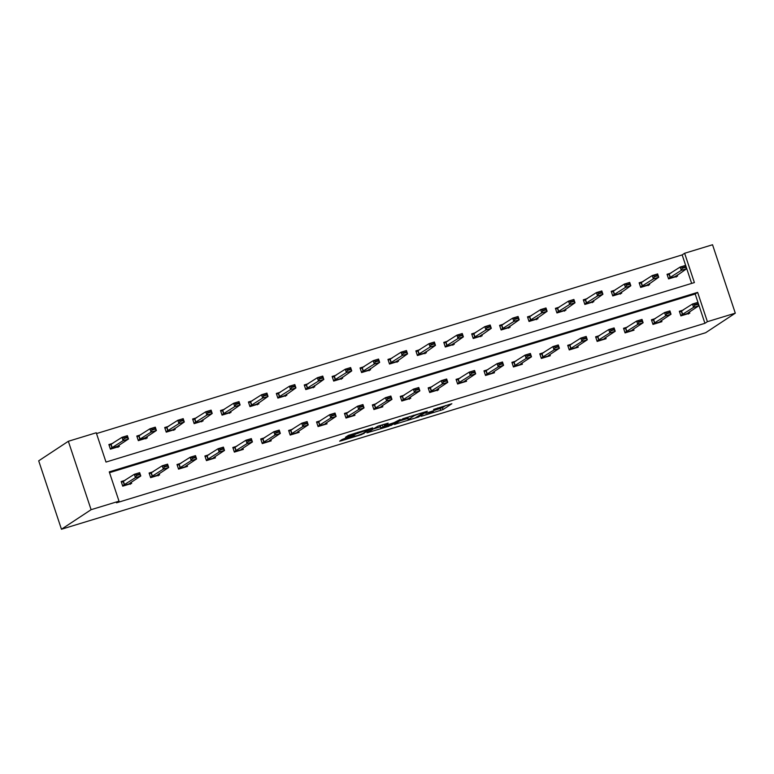 <?xml version="1.0" encoding="UTF-8"?>
<svg xmlns="http://www.w3.org/2000/svg" width="774" height="774" viewBox="0 0 774 774"><rect width="100%" height="100%" fill="white"/><g stroke="black" fill="none" stroke-linecap="round" stroke-linejoin="round"><path stroke-width="1.16" d="M421.259 416.267L443.047 409.562L451.842 403.738L433.575 409.427A6.144 0.503 161.6 0 1 437.852 408.508A6.144 0.503 161.6 0 1 437.649 408.74L436.923 409.214A6.144 0.503 161.6 0 1 429.754 411.952L425.768 413.287L429.067 412.397A6.144 0.503 161.6 0 1 433.343 411.487A6.144 0.503 161.6 0 1 433.14 411.71L432.414 412.194A6.144 0.503 161.6 0 1 425.236 414.932L421.259 416.267M344.391 438.616L342.156 439.477L339.641 441.161L340.976 440.87L361.7 434.553L372.729 427.867L348.435 435.336L345.475 437.281L346.742 437.068L368.888 429.483L362.967 433.459L357.685 435.53L353.399 436.517L354.598 435.627L353.263 435.917L344.391 438.616M119.012 501.175L91.1 509.689L61.456 529.242L705.656 332.723L735.3 313.17L707.397 321.684L697.645 292.378L109.26 471.869L119.012 501.175L116.535 502.81L704.921 323.309L707.397 321.684M394.314 424.433L418.55 417.041L427.345 411.207L403.041 418.676L394.314 424.433M389.003 426.222L366.944 432.83L377.983 426.145L388.18 423.155L384.581 425.565L385.849 425.342L393.976 422.691L400.168 419.469L391.247 425.371L388.867 425.806M691.646 283.41L682.165 254.898L684.632 253.272L694.384 282.578L105.999 462.068L96.247 432.763L68.344 441.277L38.7 460.83L61.456 529.242M140.81 434.814L136.795 436.043L138.333 440.658L147.273 437.929L146.886 436.768M196.625 417.786L192.61 419.015L194.148 423.639L203.088 420.911L202.701 419.74M252.44 400.758L248.425 401.987L249.963 406.611L258.903 403.883L258.516 402.712M308.255 383.73L304.24 384.959L305.778 389.583L314.718 386.855L314.331 385.684M364.07 366.702L360.055 367.931L361.593 372.555L370.533 369.827L370.146 368.656M419.885 349.684L415.87 350.903L417.409 355.527L426.348 352.799L425.961 351.628M475.7 332.656L471.685 333.875L473.224 338.499L482.163 335.771L481.776 334.6M531.515 315.628L527.5 316.847L529.039 321.471L537.978 318.743L537.591 317.572M587.331 298.6L583.315 299.819L584.854 304.443L593.793 301.715L593.406 300.554M643.146 281.572L639.13 282.8L640.669 287.415L649.609 284.687L649.222 283.526M682.165 254.898L96.518 433.566M671.048 273.058L667.033 274.286L668.572 278.901L677.521 276.173L677.124 275.012M615.233 290.086L611.218 291.314L612.756 295.929L621.706 293.201L621.309 292.04M559.418 307.114L555.403 308.333L556.941 312.957L565.891 310.229L565.494 309.068M503.603 324.142L499.588 325.361L501.126 329.985L510.076 327.257L509.679 326.086M447.788 341.17L443.773 342.389L445.311 347.013L454.261 344.285L453.864 343.114M391.973 358.198L387.958 359.417L389.496 364.041L398.446 361.313L398.049 360.142M336.158 375.216L332.143 376.445L333.681 381.069L342.63 378.341L342.234 377.17M280.343 392.244L276.328 393.473L277.866 398.097L286.815 395.369L286.419 394.198M224.528 409.272L220.513 410.501L222.051 415.125L231 412.397L230.604 411.226M168.713 426.3L164.698 427.529L166.236 432.153L175.185 429.425L174.789 428.254M112.898 443.328L108.882 444.557L110.421 449.172L119.37 446.443L118.973 445.282M684.632 253.272L712.544 244.758L735.3 313.17M68.344 441.277L91.1 509.689M704.921 323.309L695.178 294.004L109.521 472.662M695.178 294.004L697.645 292.378M131.28 482.26L131.667 483.431L122.727 486.159L121.189 481.534L125.204 480.306M159.183 473.746L159.579 474.917L150.63 477.645L149.092 473.02L153.107 471.792M187.095 465.232L187.482 466.403L178.542 469.131L177.004 464.506L181.019 463.278M214.998 456.718L215.395 457.889L206.445 460.617L204.907 455.992L208.922 454.764M242.91 448.204L243.297 449.375L234.358 452.103L232.819 447.478L236.834 446.25M270.813 439.69L271.21 440.861L262.26 443.589L260.722 438.964L264.737 437.736M298.725 431.176L299.112 432.347L290.173 435.075L288.634 430.45L292.649 429.231M326.628 422.662L327.025 423.833L318.075 426.561L316.537 421.936L320.552 420.717M354.54 414.148L354.927 415.319L345.988 418.047L344.449 413.422L348.464 412.203M382.443 405.634L382.84 406.805L373.89 409.533L372.352 404.908L376.367 403.689M410.355 397.12L410.742 398.291L401.803 401.019L400.264 396.394L404.28 395.175M438.258 388.606L438.655 389.777L429.705 392.505L428.167 387.88L432.182 386.661M466.171 380.102L466.558 381.263L457.618 383.991L456.079 379.366L460.095 378.147M494.073 371.588L494.47 372.749L485.521 375.477L483.982 370.852L487.997 369.633M521.986 363.074L522.373 364.235L513.433 366.963L511.895 362.348L515.91 361.119M549.888 354.56L550.285 355.721L541.336 358.449L539.797 353.834L543.812 352.605M577.801 346.046L578.188 347.207L569.248 349.935L567.71 345.32L571.725 344.091M605.703 337.532L606.1 338.693L597.151 341.421L595.612 336.806L599.627 335.577M633.616 329.018L634.003 330.179L625.063 332.907L623.525 328.292L627.54 327.063M661.518 320.504L661.915 321.674L652.966 324.403L651.427 319.778L655.443 318.549M689.431 311.99L689.818 313.16L680.878 315.889L679.34 311.264L683.355 310.035M434.62 410.268L442.428 407.714L445.892 405.431M399.577 420.959L407.811 418.453M415.058 418.037L424.287 412.387L420.853 413.306A6.144 0.503 161.6 0 0 413.674 416.044L408.44 419.498A6.144 0.503 161.6 0 0 408.237 419.731A6.144 0.503 161.6 0 0 412.513 418.811L415.058 418.037M408.237 419.731L407.617 417.873A6.144 0.503 161.6 0 1 407.83 417.65L409.543 416.518M380.286 426.842L372.275 429.289M380.905 427.983L385.017 427.19L392.389 423.717L385.171 425.797L380.905 427.983L380.286 426.135L380.731 428.167M380.286 426.135L382.24 424.849M675.76 275.912L675.992 276.637M667.178 274.722L669.674 273.967M682.794 268.152L685.474 267.34L685.29 266.778L682.61 267.601L681.275 270.378L680.162 267.049L685.532 265.414L686.635 268.742L681.275 270.378L668.436 278.485M682.61 267.601L680.162 267.049L667.323 275.157M668.465 278.582L675.876 276.318L686.635 268.742L685.474 267.34M675.876 276.318L676.147 277.082M685.29 266.778L685.532 265.414M688.299 313.615L688.057 312.899M681.981 310.945L679.485 311.699M680.733 315.463L693.572 307.355L692.469 304.027L697.829 302.392L698.941 305.72L688.067 312.889L688.444 314.06M695.1 305.14L697.78 304.317L697.597 303.766L694.917 304.579L693.572 307.355L698.941 305.72L697.78 304.317M679.63 312.135L692.469 304.027L694.917 304.579M697.829 302.392L697.597 303.766M647.848 284.426L648.09 285.151M639.276 283.236L641.772 282.481M654.891 276.666L657.571 275.854L657.387 275.292L654.707 276.115L653.362 278.892L652.259 275.563L657.629 273.919L658.732 277.247L653.362 278.892L640.524 286.999M654.707 276.115L652.259 275.563L639.421 283.671M640.553 287.096L647.964 284.832L658.732 277.247L657.571 275.854M647.964 284.832L648.235 285.596M657.387 275.292L657.629 273.919M619.945 292.94L620.177 293.665M611.363 291.75L613.859 290.995M626.979 285.18L629.659 284.368L629.475 283.806L626.795 284.629L625.46 287.406L624.347 284.077L629.717 282.433L630.82 285.761L625.46 287.406L612.621 295.513M626.795 284.629L624.347 284.077L611.508 292.185M612.65 295.61L620.061 293.346L630.82 285.761L629.659 284.368M620.061 293.346L620.332 294.11M629.475 283.806L629.717 282.433M654.069 319.459L651.573 320.213M652.83 323.977L665.669 315.869L664.556 312.541L669.926 310.906L671.029 314.234L660.164 321.404M667.188 313.644L669.868 312.831L669.684 312.28L667.004 313.093L665.669 315.869L671.029 314.234L669.868 312.831M651.718 320.649L664.556 312.541L667.004 313.093M669.926 310.906L669.684 312.28M626.166 327.973L623.67 328.727M624.918 332.491L637.757 324.383L636.654 321.055L642.014 319.42L643.126 322.748L632.252 329.908M639.285 322.158L641.965 321.345L641.781 320.784L639.101 321.607L637.757 324.383L643.126 322.748L641.965 321.345M623.815 329.163L636.654 321.055L639.101 321.607M642.014 319.42L641.781 320.784M592.033 301.454L592.274 302.179M583.461 300.264L585.957 299.499M599.076 293.694L601.756 292.882L601.572 292.32L598.892 293.143L597.547 295.92L596.444 292.591L601.814 290.947L602.917 294.275L597.547 295.92L584.709 304.027M598.892 293.143L596.444 292.591L583.606 300.699M584.738 304.124L592.149 301.86L602.917 294.275L601.756 292.882M592.149 301.86L592.42 302.624M601.572 292.32L601.814 290.947M598.254 336.487L595.757 337.241M597.015 341.005L609.854 332.897L608.741 329.569L614.111 327.934L615.214 331.262L604.349 338.422M611.373 330.672L614.053 329.859L613.869 329.298L611.189 330.121L609.854 332.897L615.214 331.262L614.053 329.859M595.903 337.677L608.741 329.569L611.189 330.121M614.111 327.934L613.869 329.298M564.13 309.968L564.362 310.693M555.548 308.778L558.044 308.013M571.164 302.208L573.844 301.396L573.66 300.834L570.98 301.657L569.645 304.434L568.532 301.105L573.902 299.461L575.005 302.789L569.645 304.434L556.806 312.541M570.98 301.657L568.532 301.105L555.693 309.213M556.835 312.638L564.246 310.374L575.005 302.789L573.844 301.396M564.246 310.374L564.517 311.138M573.66 300.834L573.902 299.461M570.351 345.001L567.855 345.755M569.103 349.519L581.942 341.411L580.839 338.083L586.199 336.448L587.311 339.776L576.437 346.936M583.47 339.186L586.15 338.373L585.966 337.812L583.286 338.635L581.942 341.411L587.311 339.776L586.15 338.373M568 346.191L580.839 338.083L583.286 338.635M586.199 336.448L585.966 337.812M536.218 318.482L536.459 319.207M527.645 317.292L530.142 316.527M543.261 310.722L545.941 309.9L545.757 309.348L543.077 310.171L541.732 312.938L540.629 309.61L545.999 307.975L547.102 311.303L541.732 312.938L528.894 321.055M543.077 310.171L540.629 309.61L527.791 317.727M528.923 321.142L536.334 318.888L547.102 311.303L545.941 309.9M536.334 318.888L536.605 319.652M545.757 309.348L545.999 307.975M542.439 353.515L539.942 354.269M541.2 358.033L554.039 349.925L552.926 346.597L558.296 344.952L559.399 348.281L548.534 355.45M555.558 347.7L558.238 346.887L558.054 346.326L555.374 347.149L554.039 349.925L559.399 348.281L558.238 346.887M540.088 354.705L552.926 346.597L555.374 347.149M558.296 344.952L558.054 346.326M508.315 326.996L508.547 327.721M499.733 325.806L502.229 325.041M515.349 319.236L518.029 318.414L517.845 317.862L515.165 318.685L513.83 321.452L512.717 318.124L518.087 316.489L519.19 319.817L513.83 321.452L500.991 329.569M515.165 318.685L512.717 318.124L499.878 326.241M501.02 329.656L508.431 327.402L519.19 319.817L518.029 318.414M508.431 327.402L508.702 328.166M517.845 317.862L518.087 316.489M514.536 362.029L512.04 362.783M513.288 366.547L526.126 358.439L525.024 355.111L530.384 353.466L531.496 356.795L520.621 363.964M527.655 356.214L530.335 355.401L530.151 354.84L527.471 355.663L526.126 358.439L531.496 356.795L530.335 355.401M512.185 363.219L525.024 355.111L527.471 355.663M530.384 353.466L530.151 354.84M480.402 335.51L480.644 336.235M471.83 334.32L474.327 333.555M487.446 327.75L490.126 326.928L489.942 326.376L487.262 327.199L485.917 329.966L484.814 326.638L490.184 325.003L491.287 328.331L485.917 329.966L473.078 338.074M487.262 327.199L484.814 326.638L471.976 334.745M473.108 338.17L480.519 335.916L491.287 328.331L490.126 326.928M480.519 335.916L480.789 336.68M489.942 326.376L490.184 325.003M486.623 370.533L484.127 371.297M485.385 375.061L498.224 366.953L497.111 363.625L502.481 361.98L503.584 365.309L492.719 372.478M499.743 364.728L502.423 363.915L502.239 363.354L499.559 364.177L498.224 366.953L503.584 365.309L502.423 363.915M484.272 371.733L497.111 363.625L499.559 364.177M502.481 361.98L502.239 363.354M452.5 344.024L452.732 344.749M443.918 342.834L446.414 342.069M459.533 336.264L462.213 335.442L462.03 334.89L459.35 335.713L458.014 338.48L456.902 335.152L462.272 333.517L463.374 336.845L458.014 338.48L445.176 346.588M459.35 335.713L456.902 335.152L444.063 343.259M445.205 346.684L452.616 344.43L463.374 336.845L462.213 335.442M452.616 344.43L452.887 345.194M462.03 334.89L462.272 333.517M458.721 379.047L456.225 379.811M457.473 383.575L470.311 375.467L469.208 372.139L474.568 370.494L475.681 373.823L464.806 380.992M471.84 373.242L474.52 372.429L474.336 371.868L471.656 372.691L470.311 375.467L475.681 373.823L474.52 372.429M456.37 380.247L469.208 372.139L471.656 372.691M474.568 370.494L474.336 371.868M424.587 352.538L424.829 353.263M416.015 351.348L418.511 350.583M431.631 344.778L434.311 343.956L434.127 343.404L431.447 344.227L430.102 346.994L428.999 343.666L434.369 342.031L435.472 345.359L430.102 346.994L417.263 355.102M431.447 344.227L428.999 343.666L416.16 351.773M417.292 355.198L424.703 352.944L435.472 345.359L434.311 343.956M424.703 352.944L424.974 353.708M434.127 343.404L434.369 342.031M396.685 361.052L396.917 361.777M388.103 359.862L390.599 359.097M403.718 353.292L406.398 352.47L406.215 351.918L403.535 352.741L402.199 355.508L401.087 352.18L406.456 350.545L407.559 353.873L402.199 355.508L389.361 363.616M403.535 352.741L401.087 352.18L388.248 360.287M389.39 363.712L396.801 361.458L407.559 353.873L406.398 352.47M396.801 361.458L397.072 362.222M406.215 351.918L406.456 350.545M368.772 369.566L369.014 370.291M360.2 368.376L362.696 367.611M375.816 361.806L378.496 360.984L378.312 360.432L375.632 361.245L374.287 364.022L373.184 360.694L378.554 359.059L379.657 362.387L374.287 364.022L361.448 372.13M375.632 361.245L373.184 360.694L360.345 368.801M361.477 372.226L368.888 369.972L379.657 362.387L378.496 360.984M368.888 369.972L369.159 370.727M378.312 360.432L378.554 359.059M340.87 378.08L341.102 378.805M332.288 376.89L334.784 376.125M347.903 370.32L350.583 369.498L350.399 368.946L347.719 369.759L346.384 372.536L345.272 369.208L350.641 367.573L351.744 370.901L346.384 372.536L333.546 380.644M347.719 369.759L345.272 369.208L332.433 377.315M333.575 380.74L340.986 378.486L351.744 370.901L350.583 369.498M340.986 378.486L341.257 379.241M350.399 368.946L350.641 367.573M312.957 386.594L313.199 387.319M304.385 385.404L306.881 384.639M320.001 378.834L322.681 378.012L322.497 377.46L319.817 378.273L318.472 381.05L317.369 377.722L322.739 376.087L323.842 379.415L318.472 381.05L305.633 389.158M319.817 378.273L317.369 377.722L304.53 385.829M305.662 389.254L313.073 387L323.842 379.415L322.681 378.012M313.073 387L313.344 387.755M322.497 377.46L322.739 376.087M285.055 395.108L285.287 395.833M276.473 393.918L278.969 393.153M292.088 387.348L294.768 386.526L294.584 385.974L291.904 386.787L290.569 389.564L289.457 386.236L294.826 384.601L295.929 387.929L290.569 389.564L277.731 397.672M291.904 386.787L289.457 386.236L276.618 394.343M277.76 397.768L285.171 395.504L295.929 387.929L294.768 386.526M285.171 395.504L285.442 396.269M294.584 385.974L294.826 384.601M257.142 403.622L257.384 404.347M248.57 402.432L251.066 401.667M264.186 395.862L266.866 395.04L266.682 394.488L264.002 395.301L262.657 398.078L261.554 394.75L266.924 393.115L268.027 396.443L262.657 398.078L249.818 406.186M264.002 395.301L261.554 394.75L248.715 402.857M249.847 406.282L257.258 404.018L268.027 396.443L266.866 395.04M257.258 404.018L257.529 404.783M266.682 394.488L266.924 393.115M229.239 412.136L229.472 412.861M220.658 410.946L223.154 410.181M236.273 404.376L238.953 403.554L238.769 403.002L236.089 403.815L234.754 406.592L233.642 403.264L239.011 401.629L240.114 404.957L234.754 406.592L221.915 414.7M236.089 403.815L233.642 403.264L220.803 411.371M221.945 414.796L229.356 412.532L240.114 404.957L238.953 403.554M229.356 412.532L229.626 413.297M238.769 403.002L239.011 401.629M201.327 420.65L201.569 421.366M192.755 419.45L195.251 418.695M208.37 412.89L211.05 412.068L210.867 411.516L208.187 412.329L206.842 415.106L205.739 411.778L211.108 410.143L212.211 413.471L206.842 415.106L194.003 423.214M208.187 412.329L205.739 411.778L192.9 419.885M194.032 423.31L201.443 421.046L212.211 413.471L211.05 412.068M201.443 421.046L201.714 421.811M210.867 411.516L211.108 410.143M173.424 429.164L173.657 429.88M164.843 427.964L167.339 427.209M180.458 421.395L183.138 420.582L182.954 420.03L180.274 420.843L178.939 423.62L177.827 420.292L183.196 418.657L184.299 421.985L178.939 423.62L166.1 431.728M180.274 420.843L177.827 420.292L164.988 428.399M166.129 431.824L173.54 429.56L184.299 421.985L183.138 420.582M173.54 429.56L173.811 430.325M182.954 420.03L183.196 418.657M437.126 390.241L436.894 389.516M430.808 387.561L428.312 388.325M429.57 392.089L442.409 383.972L441.296 380.653L446.666 379.008L447.769 382.337L436.904 389.506L437.281 390.686M443.928 381.756L446.608 380.934L446.424 380.382L443.744 381.205L442.409 383.972L447.769 382.337L446.608 380.934M428.457 388.761L441.296 380.653L443.744 381.205M446.666 379.008L446.424 380.382M409.223 398.755L408.982 398.029M402.906 396.075L400.41 396.839M401.658 400.603L414.496 392.486L413.393 389.158L418.753 387.522L419.866 390.851L408.991 398.02L409.369 399.2M416.025 390.27L418.705 389.448L418.521 388.896L415.841 389.719L414.496 392.486L419.866 390.851L418.705 389.448M400.555 397.275L413.393 389.158L415.841 389.719M418.753 387.522L418.521 388.896M374.993 404.589L372.497 405.353M373.755 409.107L386.594 401L385.481 397.672L390.851 396.036L391.954 399.365L381.089 406.534M388.113 398.784L390.793 397.962L390.609 397.41L387.929 398.233L386.594 401L391.954 399.365L390.793 397.962M372.642 405.779L385.481 397.672L387.929 398.233M390.851 396.036L390.609 397.41M347.091 413.103L344.594 413.867M345.843 417.621L358.681 409.514L357.578 406.186L362.938 404.55L364.051 407.879L353.176 415.048M360.21 407.298L362.89 406.476L362.706 405.924L360.026 406.747L358.681 409.514L364.051 407.879L362.89 406.476M344.74 414.293L357.578 406.186L360.026 406.747M362.938 404.55L362.706 405.924M319.178 421.617L316.682 422.381M317.94 426.135L330.779 418.028L329.666 414.7L335.036 413.064L336.139 416.393L325.274 423.562M332.298 415.812L334.978 414.99L334.794 414.438L332.114 415.261L330.779 418.028L336.139 416.393L334.978 414.99M316.827 422.807L329.666 414.7L332.114 415.261M335.036 413.064L334.794 414.438M291.276 430.131L288.779 430.895M290.027 434.649L302.866 426.542L301.763 423.214L307.123 421.578L308.236 424.907L297.361 432.076M304.395 424.326L307.075 423.504L306.891 422.952L304.211 423.775L302.866 426.542L308.236 424.907L307.075 423.504M288.925 431.321L301.763 423.214L304.211 423.775M307.123 421.578L306.891 422.952M263.363 438.645L260.867 439.409M262.125 443.163L274.964 435.056L273.851 431.728L279.221 430.092L280.323 433.421L269.458 440.59M276.482 432.84L279.162 432.018L278.979 431.466L276.299 432.279L274.964 435.056L280.323 433.421L279.162 432.018M261.012 439.835L273.851 431.728L276.299 432.279M279.221 430.092L278.979 431.466M235.46 447.159L232.964 447.923M234.212 451.677L247.051 443.57L245.948 440.242L251.318 438.606L252.421 441.935L241.546 449.104M248.58 441.354L251.26 440.532L251.076 439.98L248.396 440.793L247.051 443.57L252.421 441.935L251.26 440.532M233.109 448.349L245.948 440.242L248.396 440.793M251.318 438.606L251.076 439.98M207.548 455.673L205.052 456.437M206.31 460.191L219.148 452.084L218.036 448.756L223.405 447.12L224.508 450.449L213.643 457.618M220.667 449.868L223.347 449.046L223.164 448.494L220.484 449.307L219.148 452.084L224.508 450.449L223.347 449.046M205.197 456.863L218.036 448.756L220.484 449.307M223.405 447.12L223.164 448.494M179.645 464.187L177.149 464.951M178.397 468.705L191.236 460.598L190.133 457.27L195.503 455.634L196.606 458.963L185.731 466.132M192.765 458.382L195.445 457.56L195.261 457.008L192.581 457.821L191.236 460.598L196.606 458.963L195.445 457.56M177.294 465.377L190.133 457.27L192.581 457.821M195.503 455.634L195.261 457.008M138.217 440.338L145.531 437.658L145.754 438.394M136.94 436.478L139.436 435.723M152.555 429.909L155.235 429.096L155.052 428.535L152.372 429.357L151.027 432.134L149.924 428.806L155.293 427.171L156.396 430.499L151.027 432.134L138.188 440.242M152.372 429.357L149.924 428.806L137.085 436.913M145.531 437.658L156.396 430.499L155.235 429.096M145.628 438.074L145.899 438.839M155.052 428.535L155.293 427.171M158.051 475.381L157.819 474.656M151.733 472.701L149.237 473.465M150.495 477.219L163.333 469.112L162.221 465.784L167.59 464.148L168.693 467.477L157.828 474.646L158.206 475.817M164.852 466.896L167.532 466.074L167.348 465.522L164.668 466.335L163.333 469.112L168.693 467.477L167.532 466.074M149.382 473.891L162.221 465.784L164.668 466.335M167.59 464.148L167.348 465.522M110.314 448.852L117.619 446.172L117.841 446.908M109.028 444.992L111.524 444.237M124.643 438.423L127.323 437.61L127.139 437.049L124.459 437.871L123.124 440.648L122.011 437.32L127.381 435.685L128.484 439.013L123.124 440.648L110.285 448.756M124.459 437.871L122.011 437.32L109.173 445.427M117.619 446.172L128.484 439.013L127.323 437.61M117.725 446.588L117.996 447.353M127.139 437.049L127.381 435.685M130.148 483.895L129.906 483.169M123.83 481.215L121.334 481.979M122.582 485.733L135.421 477.626L134.318 474.298L139.688 472.662L140.791 475.991L129.926 483.16L130.293 484.331M136.95 475.41L139.63 474.588L139.446 474.036L136.766 474.849L135.421 477.626L140.791 475.991L139.63 474.588M121.479 482.405L134.318 474.298L136.766 474.849M139.688 472.662L139.446 474.036M442.428 407.714L443.047 409.562M440.183 408.575L440.803 410.423M418.308 416.325L418.55 417.041M395.417 423.707L395.591 424.21M413.442 415.328L413.674 416.044M407.83 417.65L408.44 419.498M368.114 432.037L368.279 432.54M384.146 424.268L384.581 425.565M391.005 424.655L391.247 425.371M382.327 424.82L382.927 426.648M359.107 431.902L359.32 432.54M357.491 432.395L357.859 433.508M355.198 433.101L355.614 434.359M346.578 436.555L346.742 437.068M363.703 432.985L363.935 433.701M340.802 440.367L340.976 440.87M669.065 274.335L670.168 277.663M669.297 274.219L670.4 277.547M682.707 314.525L681.594 311.196M682.475 314.65L681.362 311.322M680.762 315.56L688.173 313.296M641.153 282.849L642.265 286.177M641.385 282.733L642.497 286.061M613.25 291.363L614.353 294.691M613.482 291.247L614.585 294.565M654.794 323.039L653.691 319.71M654.562 323.164L653.459 319.836M652.859 324.074L660.27 321.81M626.892 331.553L625.779 328.224M626.659 331.678L625.547 328.35M624.947 332.588L632.358 330.324M585.337 299.877L586.45 303.205M585.57 299.751L586.682 303.079M598.979 340.067L597.876 336.738M598.747 340.192L597.644 336.864M597.044 341.102L604.455 338.838M557.435 308.391L558.538 311.719M557.667 308.265L558.77 311.593M571.077 348.581L569.964 345.252M570.844 348.697L569.732 345.368M569.132 349.616L576.543 347.352M529.522 316.905L530.635 320.233M529.755 316.779L530.867 320.107M543.164 357.095L542.061 353.766M542.932 357.211L541.829 353.882M541.229 358.13L548.64 355.866M501.62 325.419L502.723 328.747M501.852 325.293L502.955 328.621M515.261 365.609L514.149 362.28M515.029 365.725L513.917 362.396M513.317 366.644L520.728 364.38M473.707 333.933L474.82 337.261M473.94 333.807L475.052 337.135M487.349 374.113L486.246 370.785M487.117 374.239L486.014 370.91M485.414 375.158L492.825 372.894M445.805 342.447L446.908 345.775M446.037 342.321L447.14 345.649M459.446 382.627L458.334 379.299M459.214 382.753L458.102 379.424M457.502 383.672L464.913 381.408M417.892 350.961L419.005 354.289M418.124 350.835L419.237 354.163M389.99 359.475L391.093 362.803M390.222 359.349L391.325 362.677M362.077 367.989L363.19 371.317M362.309 367.863L363.422 371.191M334.174 376.503L335.277 379.831M334.407 376.377L335.51 379.705M306.262 385.017L307.375 388.345M306.494 384.891L307.607 388.219M278.359 393.531L279.462 396.859M278.592 393.405L279.695 396.733M250.447 402.045L251.56 405.373M250.679 401.919L251.792 405.247M222.544 410.559L223.647 413.887M222.777 410.433L223.88 413.761M194.632 419.073L195.745 422.401M194.864 418.947L195.977 422.275M166.729 427.587L167.832 430.915M166.961 427.461L168.064 430.789M431.534 391.141L430.431 387.813M431.302 391.267L430.199 387.938M429.599 392.176L437.01 389.922M403.631 399.655L402.519 396.327M403.399 399.781L402.287 396.452M401.687 400.69L409.098 398.436M375.719 408.169L374.616 404.841M375.487 408.295L374.384 404.966M373.784 409.204L381.195 406.95M347.816 416.683L346.704 413.355M347.584 416.809L346.471 413.48M345.872 417.718L353.283 415.464M319.904 425.197L318.801 421.869M319.672 425.323L318.569 421.994M317.969 426.232L325.38 423.978M292.001 433.711L290.889 430.383M291.769 433.837L290.656 430.508M290.057 434.746L297.468 432.492M264.089 442.225L262.986 438.897M263.857 442.351L262.754 439.022M262.154 443.26L269.565 441.006M236.186 450.739L235.073 447.411M235.954 450.865L234.841 447.536M234.241 451.774L241.652 449.52M208.274 459.253L207.171 455.925M208.042 459.379L206.939 456.05M206.339 460.288L213.75 458.034M180.371 467.767L179.258 464.439M180.139 467.893L179.026 464.564M178.426 468.802L185.837 466.538M138.817 436.101L139.93 439.429M139.049 435.975L140.162 439.303M152.459 476.281L151.356 472.953M152.226 476.407L151.124 473.078M150.524 477.316L157.935 475.052M110.914 444.605L112.017 447.933M111.146 444.489L112.249 447.817M124.556 484.795L123.443 481.467M124.324 484.921L123.211 481.592M122.611 485.83L130.022 483.566M433.13 410.83L433.343 411.487M437.668 407.937L437.852 408.508M384.068 424.287L384.514 425.632M353.205 435.926L353.399 436.517M368.724 428.97L368.888 429.483"/></g></svg>

